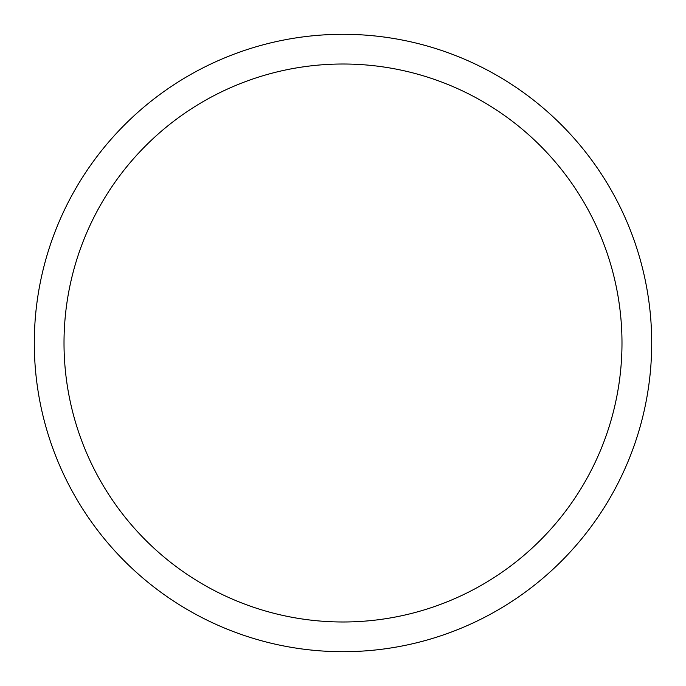 <?xml version="1.0" encoding="UTF-8"?>
<svg xmlns="http://www.w3.org/2000/svg" width="686" height="686" viewBox="0 0 686 686"><rect width="100%" height="100%" fill="white"/><g stroke="black" fill="none" stroke-linecap="round" stroke-linejoin="round"><path stroke-width="1.03" d="M343 34.3A308.7 308.7 0 0 1 651.7 343A308.7 308.7 0 0 1 343 651.7A308.7 308.7 0 0 1 34.3 343A308.7 308.7 0 0 1 343 34.3M343 64.012A278.988 278.988 0 0 1 621.988 343A278.988 278.988 0 0 1 343 621.988A278.988 278.988 0 0 1 64.012 343A278.988 278.988 0 0 1 343 64.012"/></g></svg>
